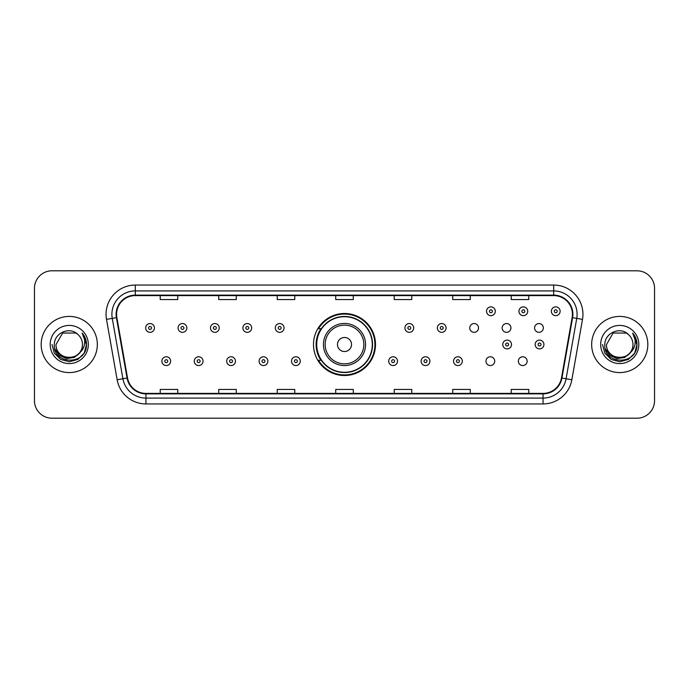 <?xml version="1.0" encoding="UTF-8"?>
<svg xmlns="http://www.w3.org/2000/svg" width="689" height="689" viewBox="0 0 689 689"><rect width="100%" height="100%" fill="white"/><g stroke="black" fill="none" stroke-linecap="round" stroke-linejoin="round"><path stroke-width="1.03" d="M313.495 344.5A31.005 31.005 0 0 0 344.5 375.505A31.005 31.005 0 0 0 375.505 344.5A31.005 31.005 0 0 0 344.5 313.495A31.005 31.005 0 0 0 313.495 344.5M485.952 361.174A4.384 4.384 0 0 0 490.344 365.558A4.384 4.384 0 0 0 494.728 361.174A4.384 4.384 0 0 0 490.344 356.781A4.384 4.384 0 0 0 485.952 361.174M518.361 361.174A4.384 4.384 0 0 0 522.753 365.558A4.384 4.384 0 0 0 527.137 361.174A4.384 4.384 0 0 0 522.753 356.781A4.384 4.384 0 0 0 518.361 361.174M534.569 327.947A4.384 4.384 0 0 0 538.953 332.331A4.384 4.384 0 0 0 543.345 327.947A4.384 4.384 0 0 0 538.953 323.554A4.384 4.384 0 0 0 534.569 327.947M502.16 327.947A4.384 4.384 0 0 0 506.544 332.331A4.384 4.384 0 0 0 510.937 327.947A4.384 4.384 0 0 0 506.544 323.554A4.384 4.384 0 0 0 502.16 327.947M469.752 327.947A4.384 4.384 0 0 0 474.135 332.331A4.384 4.384 0 0 0 478.528 327.947A4.384 4.384 0 0 0 474.135 323.554A4.384 4.384 0 0 0 469.752 327.947M320.928 360.295A28.37 28.37 0 0 1 320.928 328.705M34.45 288.338L34.45 400.662A17.552 17.552 0 0 0 52.002 418.206L636.998 418.206A17.552 17.552 0 0 0 654.55 400.662L654.55 288.338A17.552 17.552 0 0 0 636.998 270.794L52.002 270.794A17.552 17.552 0 0 0 34.45 288.338L34.45 400.662M41.176 344.5A28.077 28.077 0 0 0 69.262 372.577A28.077 28.077 0 0 0 97.338 344.5A28.077 28.077 0 0 0 69.262 316.423A28.077 28.077 0 0 0 41.176 344.5A28.077 28.077 0 0 0 69.262 372.577A28.077 28.077 0 0 0 97.338 344.5A28.077 28.077 0 0 0 69.262 316.423A28.077 28.077 0 0 0 41.176 344.5M591.662 344.5A28.077 28.077 0 0 0 619.738 372.577A28.077 28.077 0 0 0 647.824 344.5A28.077 28.077 0 0 0 619.738 316.423A28.077 28.077 0 0 0 591.662 344.5A28.077 28.077 0 0 0 619.738 372.577A28.077 28.077 0 0 0 647.824 344.5A28.077 28.077 0 0 0 619.738 316.423A28.077 28.077 0 0 0 591.662 344.5M116.587 314.313A18.724 18.724 0 0 1 135.302 295.598L553.698 295.598A18.724 18.724 0 0 1 572.128 317.569L561.483 377.934A18.724 18.724 0 0 1 543.053 393.402L145.947 393.402A18.724 18.724 0 0 1 127.517 377.934L116.872 317.569A18.724 18.724 0 0 1 116.587 314.313M116.114 314.313A19.189 19.189 0 0 0 116.407 317.646L127.052 378.02A19.189 19.189 0 0 0 145.947 393.875L543.053 393.875A19.189 19.189 0 0 0 561.948 378.02L572.593 317.646A19.189 19.189 0 0 0 553.698 295.125L135.302 295.125A19.189 19.189 0 0 0 116.114 314.313M106.502 319.395A29.248 29.248 0 0 1 135.302 285.065L553.698 285.065A29.248 29.248 0 0 1 582.498 319.395L571.853 379.768A29.248 29.248 0 0 1 543.053 403.935L145.947 403.935A29.248 29.248 0 0 1 117.147 379.768L106.502 319.395L112.255 318.378A23.4 23.4 0 0 1 135.302 290.913L553.698 290.913A23.4 23.4 0 0 1 576.745 318.378L566.091 378.752A23.4 23.4 0 0 1 543.053 398.087L145.947 398.087A23.4 23.4 0 0 1 122.909 378.752L112.255 318.378A23.4 23.4 0 0 1 111.902 314.313M636.998 270.794L52.002 270.794M52.002 418.206L636.998 418.206M654.55 400.662L654.55 288.338M561.948 378.02L566.091 378.752L576.745 318.378L582.498 319.395M335.724 295.598L335.724 299.56L353.276 299.56L353.276 295.598M277.228 295.598L277.228 299.56L294.771 299.56L294.771 295.598M218.723 295.598L218.723 299.56L236.275 299.56L236.275 295.598M160.227 295.598L160.227 299.56L177.779 299.56L177.779 295.598M394.229 295.598L394.229 299.56L411.772 299.56L411.772 295.598M452.725 295.598L452.725 299.56L470.277 299.56L470.277 295.598M511.221 295.598L511.221 299.56L528.773 299.56L528.773 295.598M353.276 393.402L353.276 389.44L335.724 389.44L335.724 393.402M294.771 393.402L294.771 389.44L277.228 389.44L277.228 393.402M236.275 393.402L236.275 389.44L218.723 389.44L218.723 393.402M177.779 393.402L177.779 389.44L160.227 389.44L160.227 393.402M411.772 393.402L411.772 389.44L394.229 389.44L394.229 393.402M470.277 393.402L470.277 389.44L452.725 389.44L452.725 393.402M528.773 393.402L528.773 389.44L511.221 389.44L511.221 393.402M79.39 353.001C72.371 362.483 55.344 356.411 56.033 344.5C55.223 361.561 83.291 361.561 82.482 344.5C83.291 361.561 55.223 361.561 56.033 344.5L62.647 333.045L75.868 333.045L77.917 334.509C69.804 326 54.181 333.011 54.328 344.5C52.838 364.912 85.936 365.446 86.478 345.49L86.504 344.5C86.452 340.159 85.014 336.353 82.172 333.071C84.334 336.611 85.091 340.426 84.454 344.5C83.834 347.971 82.146 350.804 79.39 353.001A13.229 13.229 0 0 0 82.482 344.5C83.291 361.561 55.223 361.561 56.033 344.5L62.647 333.045M82.482 344.5A13.229 13.229 0 0 0 77.917 334.509M80.234 352.286L74.266 357.453L66.437 358.547L59.237 355.291L54.741 348.789M50.185 344.5A19.077 19.077 0 0 0 69.262 363.577A19.077 19.077 0 0 0 88.33 344.5A19.077 19.077 0 0 0 69.262 325.423A19.077 19.077 0 0 0 50.185 344.5M82.172 333.071L86.495 345L85.694 339.272L86.495 345L85.694 339.272L86.495 345L82.301 333.218L86.495 345L82.301 333.218L86.504 344.5L84.196 353.121L77.883 359.434L69.262 361.742L60.632 359.434L54.319 353.121L52.011 344.5M82.301 333.218L86.495 345.008M351.519 344.5A7.019 7.019 0 0 0 344.5 337.481A7.019 7.019 0 0 0 337.481 344.5A7.019 7.019 0 0 0 344.5 351.519A7.019 7.019 0 0 0 351.519 344.5M365.558 344.5A21.058 21.058 0 0 0 344.5 323.442A21.058 21.058 0 0 0 323.442 344.5A21.058 21.058 0 0 0 344.5 365.558A21.058 21.058 0 0 0 365.558 344.5A21.058 21.058 0 0 1 344.5 365.558A21.058 21.058 0 0 1 323.442 344.5M372.284 344.5A27.784 27.784 0 0 0 344.5 316.716A27.784 27.784 0 0 0 316.716 344.5A27.784 27.784 0 0 0 344.5 372.284A27.784 27.784 0 0 0 372.284 344.5M374.919 344.5A30.419 30.419 0 0 1 318.499 360.295L321.324 360.295A28.051 28.051 0 0 0 372.551 344.569A28.051 28.051 0 0 0 321.324 328.705L318.499 328.705A30.419 30.419 0 0 1 374.919 344.5M632.967 344.5C633.777 361.561 605.709 361.561 606.518 344.5L613.132 333.045L626.353 333.045L628.402 334.509C620.289 326 604.666 333.011 604.813 344.5C603.323 364.912 636.421 365.446 636.963 345.49L636.989 344.5C636.937 340.159 635.499 336.353 632.657 333.071C634.819 336.611 635.577 340.426 634.939 344.5C634.319 347.971 632.631 350.804 629.875 353.001A13.229 13.229 0 0 0 632.967 344.5C633.777 361.561 605.709 361.561 606.518 344.5L613.132 333.045L626.353 333.045L628.402 334.509A13.229 13.229 0 0 1 632.967 344.5C633.777 361.561 605.709 361.561 606.518 344.5C605.829 356.411 622.856 362.483 629.875 353.001M630.719 352.286L624.751 357.453L616.922 358.547L609.722 355.291L605.226 348.789M600.67 344.5A19.077 19.077 0 0 0 619.738 363.577A19.077 19.077 0 0 0 638.815 344.5A19.077 19.077 0 0 0 619.738 325.423A19.077 19.077 0 0 0 600.67 344.5M632.657 333.071L636.981 345L636.18 339.272L636.989 344.5M602.496 344.5L604.804 353.121L611.117 359.434L619.738 361.742L628.368 359.434L634.681 353.121L636.989 344.5L632.786 333.218L636.981 345L632.915 333.364M632.786 333.218L636.981 345.008M154.431 327.947A4.384 4.384 0 0 1 150.047 332.331A4.384 4.384 0 0 1 145.655 327.947A4.384 4.384 0 0 1 150.047 323.554A4.384 4.384 0 0 1 154.431 327.947A4.384 4.384 0 0 0 150.047 323.554A4.384 4.384 0 0 0 145.655 327.947M186.84 327.947A4.384 4.384 0 0 1 182.456 332.331A4.384 4.384 0 0 1 178.063 327.947A4.384 4.384 0 0 1 182.456 323.554A4.384 4.384 0 0 1 186.84 327.947A4.384 4.384 0 0 0 182.456 323.554A4.384 4.384 0 0 0 178.063 327.947M219.248 327.947A4.384 4.384 0 0 1 214.865 332.331A4.384 4.384 0 0 1 210.472 327.947A4.384 4.384 0 0 1 214.865 323.554A4.384 4.384 0 0 1 219.248 327.947A4.384 4.384 0 0 0 214.865 323.554A4.384 4.384 0 0 0 210.472 327.947M251.657 327.947A4.384 4.384 0 0 1 247.273 332.331A4.384 4.384 0 0 1 242.89 327.947A4.384 4.384 0 0 1 247.273 323.554A4.384 4.384 0 0 1 251.657 327.947A4.384 4.384 0 0 0 247.273 323.554A4.384 4.384 0 0 0 242.89 327.947M284.066 327.947A4.384 4.384 0 0 1 279.682 332.331A4.384 4.384 0 0 1 275.299 327.947A4.384 4.384 0 0 1 279.682 323.554A4.384 4.384 0 0 1 284.066 327.947A4.384 4.384 0 0 0 279.682 323.554A4.384 4.384 0 0 0 275.299 327.947M413.701 327.947A4.384 4.384 0 0 1 409.318 332.331A4.384 4.384 0 0 1 404.934 327.947A4.384 4.384 0 0 1 409.318 323.554A4.384 4.384 0 0 1 413.701 327.947A4.384 4.384 0 0 0 409.318 323.554A4.384 4.384 0 0 0 404.934 327.947M446.11 327.947A4.384 4.384 0 0 1 441.727 332.331A4.384 4.384 0 0 1 437.343 327.947A4.384 4.384 0 0 1 441.727 323.554A4.384 4.384 0 0 1 446.11 327.947A4.384 4.384 0 0 0 441.727 323.554A4.384 4.384 0 0 0 437.343 327.947M495.313 311.273A4.384 4.384 0 0 1 490.93 315.657A4.384 4.384 0 0 1 486.537 311.273A4.384 4.384 0 0 1 490.93 306.881A4.384 4.384 0 0 1 495.313 311.273A4.384 4.384 0 0 0 490.93 306.881A4.384 4.384 0 0 0 486.537 311.273M527.722 311.273A4.384 4.384 0 0 1 523.339 315.657A4.384 4.384 0 0 1 518.946 311.273A4.384 4.384 0 0 1 523.339 306.881A4.384 4.384 0 0 1 527.722 311.273A4.384 4.384 0 0 0 523.339 306.881A4.384 4.384 0 0 0 518.946 311.273M560.131 311.273A4.384 4.384 0 0 1 555.747 315.657A4.384 4.384 0 0 1 551.355 311.273A4.384 4.384 0 0 1 555.747 306.881A4.384 4.384 0 0 1 560.131 311.273A4.384 4.384 0 0 0 555.747 306.881A4.384 4.384 0 0 0 551.355 311.273M161.863 361.174A4.384 4.384 0 0 1 166.247 356.781A4.384 4.384 0 0 1 170.639 361.174A4.384 4.384 0 0 1 166.247 365.558A4.384 4.384 0 0 1 161.863 361.174A4.384 4.384 0 0 0 166.247 365.558A4.384 4.384 0 0 0 170.639 361.174M194.272 361.174A4.384 4.384 0 0 1 198.656 356.781A4.384 4.384 0 0 1 203.048 361.174A4.384 4.384 0 0 1 198.656 365.558A4.384 4.384 0 0 1 194.272 361.174A4.384 4.384 0 0 0 198.656 365.558A4.384 4.384 0 0 0 203.048 361.174M226.681 361.174A4.384 4.384 0 0 1 231.065 356.781A4.384 4.384 0 0 1 235.457 361.174A4.384 4.384 0 0 1 231.065 365.558A4.384 4.384 0 0 1 226.681 361.174A4.384 4.384 0 0 0 231.065 365.558A4.384 4.384 0 0 0 235.457 361.174M259.09 361.174A4.384 4.384 0 0 1 263.474 356.781A4.384 4.384 0 0 1 267.866 361.174A4.384 4.384 0 0 1 263.474 365.558A4.384 4.384 0 0 1 259.09 361.174A4.384 4.384 0 0 0 263.474 365.558A4.384 4.384 0 0 0 267.866 361.174M291.499 361.174A4.384 4.384 0 0 1 295.882 356.781A4.384 4.384 0 0 1 300.275 361.174A4.384 4.384 0 0 1 295.882 365.558A4.384 4.384 0 0 1 291.499 361.174A4.384 4.384 0 0 0 295.882 365.558A4.384 4.384 0 0 0 300.275 361.174M388.725 361.174A4.384 4.384 0 0 1 393.118 356.781A4.384 4.384 0 0 1 397.501 361.174A4.384 4.384 0 0 1 393.118 365.558A4.384 4.384 0 0 1 388.725 361.174A4.384 4.384 0 0 0 393.118 365.558A4.384 4.384 0 0 0 397.501 361.174M421.134 361.174A4.384 4.384 0 0 1 425.526 356.781A4.384 4.384 0 0 1 429.91 361.174A4.384 4.384 0 0 1 425.526 365.558A4.384 4.384 0 0 1 421.134 361.174A4.384 4.384 0 0 0 425.526 365.558A4.384 4.384 0 0 0 429.91 361.174M453.543 361.174A4.384 4.384 0 0 1 457.935 356.781A4.384 4.384 0 0 1 462.319 361.174A4.384 4.384 0 0 1 457.935 365.558A4.384 4.384 0 0 1 453.543 361.174A4.384 4.384 0 0 0 457.935 365.558A4.384 4.384 0 0 0 462.319 361.174M502.746 344.5A4.384 4.384 0 0 1 507.13 340.116A4.384 4.384 0 0 1 511.514 344.5A4.384 4.384 0 0 1 507.13 348.884A4.384 4.384 0 0 1 502.746 344.5A4.384 4.384 0 0 0 507.13 348.884A4.384 4.384 0 0 0 511.514 344.5M535.155 344.5A4.384 4.384 0 0 1 539.539 340.116A4.384 4.384 0 0 1 543.922 344.5A4.384 4.384 0 0 1 539.539 348.884A4.384 4.384 0 0 1 535.155 344.5A4.384 4.384 0 0 0 539.539 348.884A4.384 4.384 0 0 0 543.922 344.5M553.698 285.065L553.698 295.125M112.255 318.378L116.407 317.646M145.947 403.935L145.947 393.875M543.053 393.875L543.053 403.935M117.147 379.768L127.052 378.02M572.593 317.646L576.745 318.378M135.302 285.065L135.302 295.125M566.091 378.752L571.853 379.768M363.844 344.5A19.344 19.344 0 0 0 344.5 325.156A19.344 19.344 0 0 0 325.156 344.5A19.344 19.344 0 0 0 344.5 363.844A19.344 19.344 0 0 0 363.844 344.5M148.583 327.947A1.464 1.464 0 0 0 150.047 329.411A1.464 1.464 0 0 0 151.511 327.947A1.464 1.464 0 0 0 150.047 326.483A1.464 1.464 0 0 0 148.583 327.947M180.992 327.947A1.464 1.464 0 0 0 182.456 329.411A1.464 1.464 0 0 0 183.92 327.947A1.464 1.464 0 0 0 182.456 326.483A1.464 1.464 0 0 0 180.992 327.947M213.401 327.947A1.464 1.464 0 0 0 214.865 329.411A1.464 1.464 0 0 0 216.329 327.947A1.464 1.464 0 0 0 214.865 326.483A1.464 1.464 0 0 0 213.401 327.947M245.809 327.947A1.464 1.464 0 0 0 247.273 329.411A1.464 1.464 0 0 0 248.738 327.947A1.464 1.464 0 0 0 247.273 326.483A1.464 1.464 0 0 0 245.809 327.947M278.218 327.947A1.464 1.464 0 0 0 279.682 329.411A1.464 1.464 0 0 0 281.146 327.947A1.464 1.464 0 0 0 279.682 326.483A1.464 1.464 0 0 0 278.218 327.947M407.854 327.947A1.464 1.464 0 0 0 409.318 329.411A1.464 1.464 0 0 0 410.782 327.947A1.464 1.464 0 0 0 409.318 326.483A1.464 1.464 0 0 0 407.854 327.947M440.262 327.947A1.464 1.464 0 0 0 441.727 329.411A1.464 1.464 0 0 0 443.191 327.947A1.464 1.464 0 0 0 441.727 326.483A1.464 1.464 0 0 0 440.262 327.947M489.466 311.273A1.464 1.464 0 0 0 490.93 312.737A1.464 1.464 0 0 0 492.385 311.273A1.464 1.464 0 0 0 490.93 309.809A1.464 1.464 0 0 0 489.466 311.273M521.874 311.273A1.464 1.464 0 0 0 523.339 312.737A1.464 1.464 0 0 0 524.794 311.273A1.464 1.464 0 0 0 523.339 309.809A1.464 1.464 0 0 0 521.874 311.273M554.283 311.273A1.464 1.464 0 0 0 555.747 312.737A1.464 1.464 0 0 0 557.203 311.273A1.464 1.464 0 0 0 555.747 309.809A1.464 1.464 0 0 0 554.283 311.273M167.711 361.174A1.464 1.464 0 0 0 166.247 359.71A1.464 1.464 0 0 0 164.792 361.174A1.464 1.464 0 0 0 166.247 362.638A1.464 1.464 0 0 0 167.711 361.174M200.12 361.174A1.464 1.464 0 0 0 198.656 359.71A1.464 1.464 0 0 0 197.2 361.174A1.464 1.464 0 0 0 198.656 362.638A1.464 1.464 0 0 0 200.12 361.174M232.529 361.174A1.464 1.464 0 0 0 231.065 359.71A1.464 1.464 0 0 0 229.609 361.174A1.464 1.464 0 0 0 231.065 362.638A1.464 1.464 0 0 0 232.529 361.174M264.938 361.174A1.464 1.464 0 0 0 263.474 359.71A1.464 1.464 0 0 0 262.018 361.174A1.464 1.464 0 0 0 263.474 362.638A1.464 1.464 0 0 0 264.938 361.174M297.347 361.174A1.464 1.464 0 0 0 295.882 359.71A1.464 1.464 0 0 0 294.427 361.174A1.464 1.464 0 0 0 295.882 362.638A1.464 1.464 0 0 0 297.347 361.174M394.573 361.174A1.464 1.464 0 0 0 393.118 359.71A1.464 1.464 0 0 0 391.653 361.174A1.464 1.464 0 0 0 393.118 362.638A1.464 1.464 0 0 0 394.573 361.174M426.982 361.174A1.464 1.464 0 0 0 425.526 359.71A1.464 1.464 0 0 0 424.062 361.174A1.464 1.464 0 0 0 425.526 362.638A1.464 1.464 0 0 0 426.982 361.174M459.391 361.174A1.464 1.464 0 0 0 457.935 359.71A1.464 1.464 0 0 0 456.471 361.174A1.464 1.464 0 0 0 457.935 362.638A1.464 1.464 0 0 0 459.391 361.174M508.594 344.5A1.464 1.464 0 0 0 507.13 343.036A1.464 1.464 0 0 0 505.666 344.5A1.464 1.464 0 0 0 507.13 345.964A1.464 1.464 0 0 0 508.594 344.5M541.003 344.5A1.464 1.464 0 0 0 539.539 343.036A1.464 1.464 0 0 0 538.075 344.5A1.464 1.464 0 0 0 539.539 345.964A1.464 1.464 0 0 0 541.003 344.5"/></g></svg>
